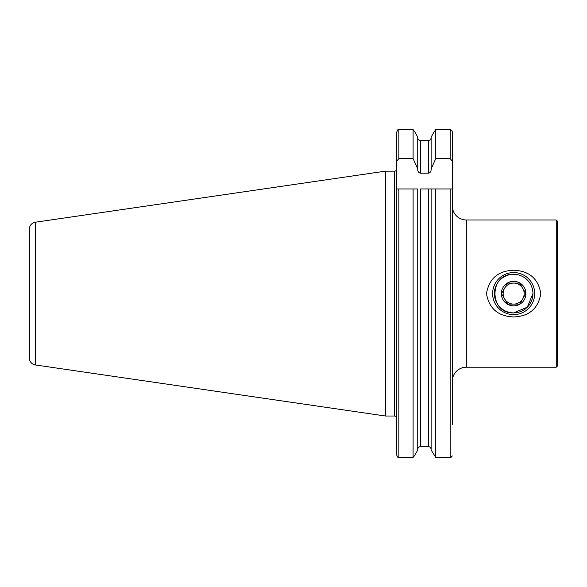 <?xml version="1.0" encoding="UTF-8"?>
<svg xmlns="http://www.w3.org/2000/svg" width="587" height="587" viewBox="0 0 587 587"><rect width="100%" height="100%" fill="white"/><g stroke="black" fill="none" stroke-linecap="round" stroke-linejoin="round"><path stroke-width="0.88" d="M452.306 417.335L452.306 381.227A14.022 14.022 0 0 1 466.327 367.205L556.249 367.205L556.249 219.971L466.327 219.971L466.327 367.205M452.306 162.129L452.306 205.949A14.022 14.022 0 0 0 466.327 219.971M513.654 274.305A19.283 19.283 0 0 1 532.937 293.588A19.283 19.283 0 0 1 513.654 312.871A19.283 19.283 0 0 1 494.371 293.588A19.283 19.283 0 0 1 513.654 274.305C488.78 273.08 488.78 314.089 513.654 312.871L527.287 307.221L532.937 293.603M513.654 316.951C498.084 316.32 489.03 308.542 486.484 293.61C489.03 278.642 498.092 270.842 513.654 270.225C529.195 270.849 538.25 278.612 540.825 293.522C538.316 308.505 529.261 316.312 513.654 316.951M556.249 367.205L557.65 365.804L557.65 221.372L556.249 219.971M35.352 364.953L35.352 222.224A7.015 7.015 0 0 0 29.35 229.157L29.35 358.019A7.015 7.015 0 0 0 35.352 364.953L385.52 416.022L394.64 416.022A2.106 2.106 0 0 1 396.739 418.127M394.64 416.022L394.64 171.155A2.106 2.106 0 0 0 396.739 169.049M394.64 171.155L385.52 171.155L385.52 416.022M35.352 222.224L385.52 171.155M413.101 158.585L398.844 158.585L396.739 161.256L396.739 132.016L397.759 129.837L398.844 129.595L413.101 129.595L415.053 132.332L413.101 129.595L413.101 158.585L417.739 168.902L417.739 137.167L415.053 132.332L417.739 137.167M417.739 168.902L417.739 169.511C417.739 171.529 418.678 172.761 420.541 173.209L428.327 173.209C430.198 172.761 431.129 171.529 431.129 169.511L431.129 137.167L433.822 132.332L431.129 137.167M428.327 173.209L428.327 140.572C430.058 140.374 430.99 139.398 431.129 137.651C430.99 139.405 430.058 140.374 428.327 140.572L420.541 140.572C418.817 140.374 417.885 139.398 417.739 137.651M431.129 168.902L435.767 158.585L435.767 129.595L433.822 132.332L435.767 129.595L450.2 129.595L452.306 131.297L452.306 132.332M435.767 158.585L450.2 158.585L452.306 161.256L452.306 131.297M396.739 161.256L396.739 455.16L397.494 457.068L396.739 455.16L396.739 308.491M396.739 417.335L396.739 278.693M397.061 130.754L397.759 129.837M413.101 457.405L414.693 455.497L413.101 457.405L398.844 457.405L413.101 457.405L413.101 188.948L396.739 188.948M417.739 450.009L414.693 455.497L417.739 450.009L417.739 188.948L413.101 188.948L417.739 188.948M417.739 449.525C417.885 447.778 418.817 446.802 420.541 446.604L428.327 446.604C430.058 446.802 430.99 447.778 431.129 449.525C430.99 447.778 430.058 446.802 428.327 446.604L420.541 446.604C418.817 446.802 417.878 447.778 417.739 449.525M435.767 457.405L450.2 457.405L435.767 457.405L431.129 450.009L435.767 457.405L435.767 188.948L420.541 188.948L420.541 446.604M452.306 424.35L452.306 188.948L450.2 188.948L450.2 457.405L452.306 455.952L451.139 457.251M397.494 457.068L398.844 457.405L398.844 188.948M431.129 450.009L431.129 188.948M450.2 188.948L428.327 188.948L428.327 446.604M452.306 161.256L452.225 188.948M507.579 304.103L519.73 304.103L522.76 298.849A10.515 10.515 0 0 0 513.654 283.073A10.515 10.515 0 0 1 522.76 288.327L525.798 293.588L519.73 304.103L513.654 304.103A10.515 10.515 0 0 0 522.76 298.849A10.515 10.515 0 0 1 513.654 304.103L507.579 304.103L501.511 293.588L507.579 283.073L519.73 283.073L525.798 293.588M513.654 281.32A12.268 12.268 0 0 1 525.923 293.588A12.268 12.268 0 0 1 513.654 305.856A12.268 12.268 0 0 1 501.386 293.588A12.268 12.268 0 0 1 513.654 281.32M513.654 314.625A21.037 21.037 0 0 1 492.618 293.588A21.037 21.037 0 0 1 513.654 272.551A21.037 21.037 0 0 1 534.691 293.588A21.037 21.037 0 0 1 513.654 314.625M519.73 283.073L507.872 283.073M507.579 283.073L504.549 288.327A10.515 10.515 0 0 0 513.654 304.103A10.515 10.515 0 0 1 504.549 298.849L501.511 293.588M513.654 283.073A10.515 10.515 0 0 0 504.549 288.327A10.515 10.515 0 0 1 513.654 283.073M398.844 158.585L398.844 129.595M420.541 173.209L420.541 140.572M450.2 158.585L450.2 129.595"/></g></svg>
